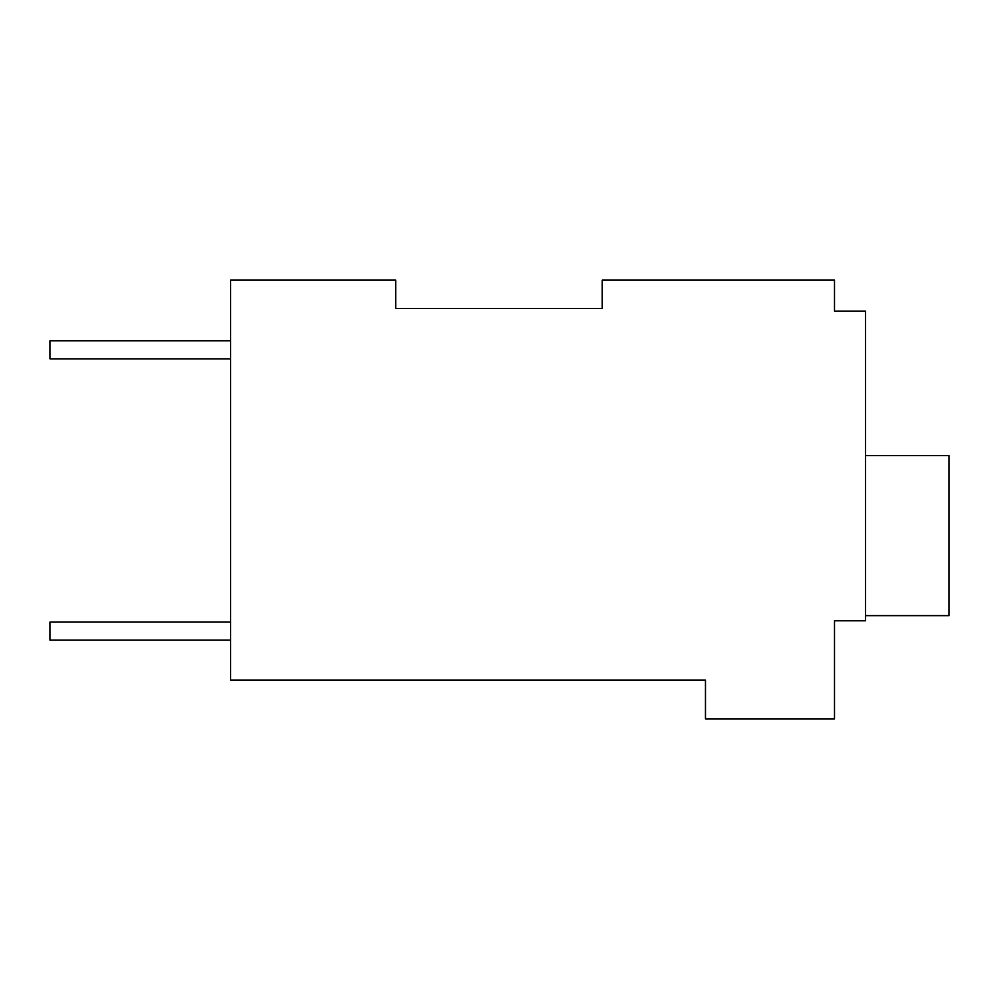 <?xml version="1.0" encoding="UTF-8"?>
<svg xmlns="http://www.w3.org/2000/svg" width="999" height="999" viewBox="0 0 999 999"><rect width="100%" height="100%" fill="white"/><g stroke="black" fill="none" stroke-linecap="round" stroke-linejoin="round"><path stroke-width="1.5" d="M602.235 308.516L602.235 280.132L834.502 280.132L834.502 311.101L865.471 311.101L865.471 620.791L834.502 620.791L834.502 718.868L705.469 718.868L705.469 680.157L230.594 680.157L230.594 280.132L395.766 280.132L395.766 308.516L602.235 308.516L395.766 308.516M834.502 305.944L834.502 311.101M230.594 358.841L49.95 358.841L49.95 340.784L230.594 340.784M230.594 640.159L49.95 640.159L49.95 622.09L230.594 622.09M865.471 455.631L949.05 455.631L949.05 615.634L865.471 615.634"/></g></svg>

